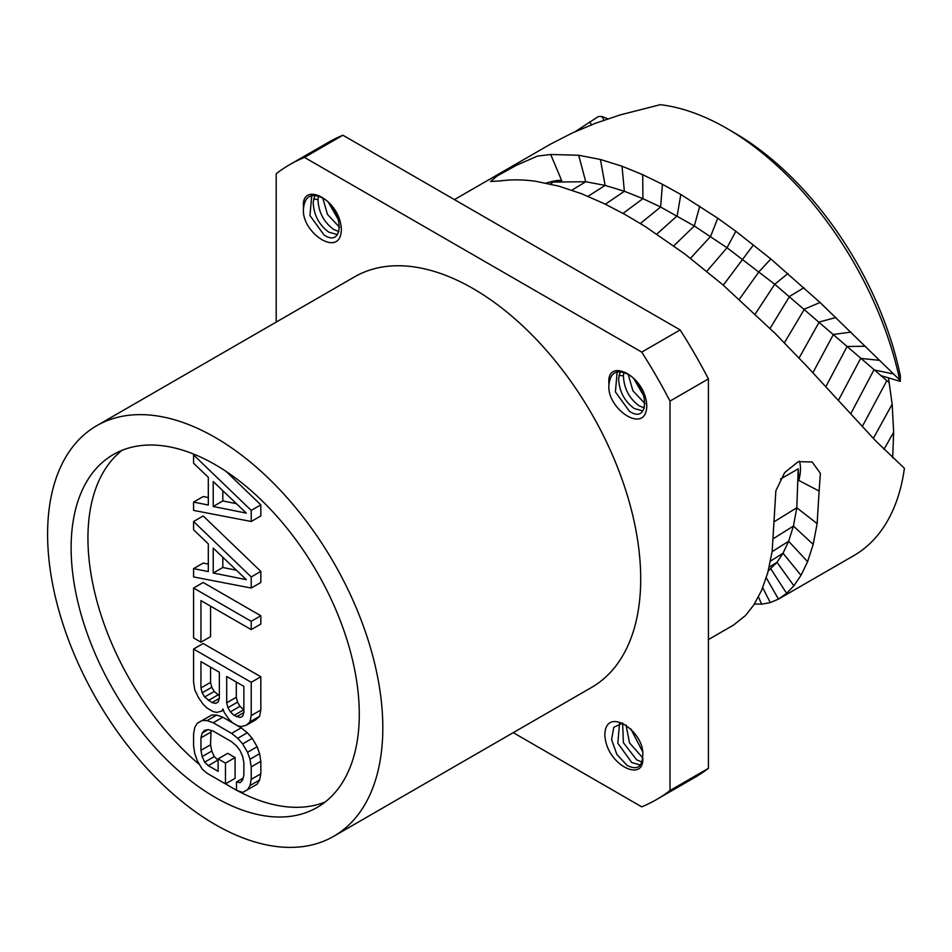 <?xml version="1.0" encoding="UTF-8"?>
<svg xmlns="http://www.w3.org/2000/svg" width="952" height="952" viewBox="0 0 952 952"><rect width="100%" height="100%" fill="white"/><g stroke="black" fill="none" stroke-linecap="round" stroke-linejoin="round"><path stroke-width="1.43" d="M888.478 377.861L892.167 404.231L893.654 432.256L892.667 457.9M726.673 128.33L733.885 132.483A243.819 140.777 60 0 1 900.39 376.076L900.259 381.371L899.699 379.943A254.017 146.656 -120 0 0 726.673 128.33A254.017 146.656 -120 0 0 660.295 104.684L620.216 114.906L595.321 123.332L572.116 133.066L550.292 144.264L454.413 199.611M733.611 625.024L745.642 615.397L753.889 604.841L761.457 590.692L767.74 572.89L772.167 551.398L775.856 490.804L784.65 472.62L798.276 461.649L812.115 461.97L820.386 473.322L819.113 491.065L798.776 480.415L798.24 468.836L796.8 507.761L817.137 523.624L813.187 544.377L807.605 561.656L801.013 575.317L793.885 585.777L786.614 593.358L778.462 599.117L853.682 555.706A254.017 146.656 -120 0 0 904.4 468.313L875.685 440.895L807.451 366.889L775.487 333.759L722.746 284.707L684.928 254.053L645.242 226.505L625.297 214.652L603.961 203.514L581.601 193.744L558.764 186.116L535.869 181.308C523.112 179.523 511.2 179.404 500.121 180.951L490.518 181.487L497.503 175.775L516.317 165.327L537.523 156.057L550.696 154.498L578.673 155.247L600.414 159.472L622.001 166.207L642.707 174.68L662.425 184.295L680.811 194.47L717.748 218.21L735.825 231.253L770.858 258.98L820.041 302.474L899.699 379.943M817.137 523.624L819.113 491.065M766.277 577.828L778.462 599.117L770.287 602.604L761.659 604.163L754.448 603.973M550.696 154.498L561.716 180.654A33.284 5.748 -22.9 0 0 546.186 183.093M561.716 180.654L553.398 182.058L585.742 181.737L605.115 185.402L624.381 191.269L642.921 198.647L660.617 207.012L694.306 225.981L727.019 247.746L774.738 284.243L886.824 380.645L880.874 375.623L900.259 381.371M575.234 131.638L598.415 116.489L602.045 116.513L607.9 118.845M603.925 120.214L602.045 116.513M798.776 480.415A33.284 20.123 117.5 0 0 799.466 461.232M774.428 521.589L796.8 507.761L793.421 526.063L788.649 541.26L783.02 553.231L776.975 562.323L768.252 570.974M708.419 378.908L670.006 401.089L670.006 790.517A366.615 211.665 60 0 1 656.404 799.62L694.829 777.439A366.615 211.665 60 0 0 708.419 768.335L708.419 378.908A366.615 211.665 -120 0 0 680.144 329.928L342.898 135.22A366.615 211.665 -120 0 0 328.214 142.443L289.789 164.625A366.615 211.665 -120 0 0 276.199 173.728L276.199 322.097M708.419 768.335L670.006 790.517M656.404 799.62A366.615 211.665 60 0 1 641.731 806.844L513.235 732.659M670.006 401.089A366.615 211.665 -120 0 0 641.731 352.109L304.473 157.401A366.615 211.665 -120 0 0 289.789 164.625M333.724 836.296L591.62 687.403A237.036 136.85 60 0 0 640.708 578.887A237.036 136.85 -120 0 0 537.237 340.352A237.036 136.85 -120 0 0 354.584 276.842L96.688 425.734A237.036 136.85 -120 0 0 47.6 534.25A237.036 136.85 60 0 0 151.071 772.786A237.036 136.85 60 0 0 333.724 836.296A237.036 136.85 60 0 0 382.811 727.78A237.036 136.85 -120 0 0 279.352 489.245A237.036 136.85 -120 0 0 96.688 425.734M604.853 734.539C605.734 704.754 645.991 732.266 642.624 756.34C645.98 784.317 605.734 765.325 604.853 734.539M609.006 384.239C605.65 356.286 645.908 375.255 646.789 406.052C645.908 435.826 605.662 408.348 609.006 384.239C610.411 372.803 616.408 369.328 627.023 373.85C649.502 384.703 650.311 425.461 629.427 411.276L615.408 391.927L617.158 372.006M303.569 207.905C300.213 179.94 340.471 198.909 341.351 229.706C340.471 259.491 300.225 232.002 303.569 207.905C304.973 196.457 310.971 192.994 321.586 197.504C344.065 208.357 344.874 249.115 323.989 234.93L309.971 215.58L311.709 195.66M342.898 135.22L304.473 157.401M680.144 329.928L641.731 352.109M359.285 714.202A203.752 117.631 60 0 1 317.087 807.474A203.752 117.631 60 0 1 160.067 752.889A203.752 117.631 60 0 1 71.126 547.84A203.752 117.631 60 0 1 113.336 454.556A203.752 117.631 60 0 1 270.344 509.153A203.752 117.631 60 0 1 359.285 714.202M325.144 802.024A203.752 117.631 60 0 1 236.941 790.422M236.512 790.196A203.752 117.631 60 0 1 225.612 783.817M199.634 764.73A203.752 117.631 60 0 1 87.941 538.13A203.752 117.631 60 0 1 122.082 450.308M208.31 497.563L203.192 496.539L193.589 502.085L193.589 510.403L251.221 521.494L260.824 515.948L260.824 504.857L226.017 471.359M251.221 588.038L260.824 582.493L260.824 571.402L203.192 515.948L193.589 521.494L193.589 529.812L208.31 543.854L208.31 571.581L193.589 568.63L193.589 576.948L251.221 588.038L251.221 576.948L193.589 521.494M208.31 564.108L203.192 563.084L193.589 568.63M251.221 629.629L260.824 624.084L260.824 615.765L203.192 582.493L193.589 588.038L193.589 637.947L200.943 642.195L200.943 600.605L251.221 629.629L251.221 621.311L193.589 588.038M200.943 642.195L210.559 636.65L210.559 606.15M246.318 725.234L255.921 719.688L259.599 716.261L260.824 710.037L260.824 676.765L203.192 643.492L193.589 649.038L193.589 682.31L194.815 689.95L198.492 697.626L203.407 704.611L207.084 708.121L213.212 711.668L216.889 712.405L221.792 711.073L223.018 709.014L224.244 712.489L229.146 719.486L232.823 722.996L237.738 725.829L241.415 726.554L246.318 725.234L249.995 721.806L251.221 715.583L251.221 682.31L193.589 649.038M225.469 783.901L235.073 778.355L235.073 757.566L227.718 753.318L218.115 758.863L218.115 771.334L208.31 765.67L204.632 762.159L202.169 756.59L200.943 750.331L200.943 737.859L202.169 733.016L204.632 730.279L208.31 729.625L213.212 731.077L231.598 741.691L236.512 745.916L240.19 750.807L242.641 756.388L243.867 762.635L243.867 775.118L242.641 779.95L240.19 782.699L236.512 781.961L236.512 790.279L242.641 792.433L247.544 789.72L249.995 785.578L251.221 779.355L251.221 766.884L249.995 759.244L247.544 752.282L242.641 743.905L237.738 738.3L231.598 733.373L213.212 722.758L207.084 720.604L202.169 720.545L197.266 723.258L194.815 727.387L193.589 733.611L193.589 746.082L194.815 753.722L197.266 760.684L202.169 769.061L207.084 773.286L225.469 783.901L225.469 763.111L218.115 758.863M218.115 760.243L214.236 756.614L211.784 751.045L210.559 744.785L211.035 730.434M247.544 789.72L257.147 784.174L259.599 780.033L260.824 773.809L260.824 761.338L259.599 753.698L257.147 746.737L252.244 738.359L247.341 732.754L241.213 727.828L222.816 717.213L216.687 715.059L211.784 715L197.266 723.258M236.405 503.656L222.816 500.942L222.816 490.697M236.405 570.212L222.816 567.487L222.816 557.241M243.867 709.954L239.987 706.324L237.524 702.136L236.298 697.269L236.298 682.025M219.341 695.793L214.236 691.461L211.784 687.273L210.559 682.406L210.559 667.15M251.221 521.494L251.221 510.403L193.589 454.949L193.589 463.267L208.31 477.309L208.31 505.036L193.589 502.085M260.824 504.857L251.221 510.403M194.505 454.425L193.589 454.949M246.318 513.116L213.212 506.488L213.212 481.522L246.318 513.116M246.318 579.661L213.212 573.033L213.212 548.078L246.318 579.661M243.867 686.38L243.867 712.727L242.641 716.178L240.19 717.534L234.061 715.38L230.372 711.87L227.921 707.681L226.695 702.814L226.695 676.479L243.867 686.38M211.987 702.635L204.632 697.007L202.169 692.818L200.943 687.951L200.943 661.604L219.341 672.231L219.341 698.566L218.115 702.017L215.664 703.373L211.987 702.635L219.341 698.387M222.816 500.942L213.212 506.488M260.824 571.402L251.221 576.948M222.816 567.487L213.212 573.033M260.824 615.765L251.221 621.311M223.422 710.132L221.792 711.073M260.824 676.765L251.221 682.31M260.824 710.037L251.221 715.583M259.599 716.261L249.995 721.806M236.298 697.269L226.695 702.814M237.524 702.136L227.921 707.681M239.987 706.324L230.372 711.87M243.664 709.835L234.061 715.38M243.867 712.548L236.512 716.797M242.665 716.106L240.19 717.534M217.913 694.972L208.31 700.517M218.139 701.945L215.664 703.373M210.559 682.406L200.943 687.951M211.784 687.273L202.169 692.818M214.236 691.461L204.632 697.007M211.784 715L202.169 720.545M216.687 715.059L207.084 720.604M222.816 717.213L213.212 722.758M241.213 727.828L231.598 733.373M247.341 732.754L237.738 738.3M252.244 738.359L242.641 743.905M257.147 746.737L247.544 752.282M259.599 753.698L249.995 759.244M260.824 761.338L251.221 766.884M260.824 773.809L251.221 779.355M259.599 780.033L249.995 785.578M243.093 778.153L236.512 781.961M207.941 729.696L202.169 733.016M210.559 732.314L200.943 737.859M210.559 744.785L200.943 750.331M211.784 751.045L202.169 756.59M214.236 756.614L204.632 762.159M217.913 760.124L208.31 765.67M235.073 757.566L225.469 763.111M622.739 723.092L613.79 727.304L611.589 739.573L616.872 754.472L627.023 765.36C636.828 770.335 642.029 767.324 642.624 756.34M619.55 723.306L617.812 743.226L631.819 762.588L640.422 765.003M630.855 728.958L642.422 751.307M626.023 724.972L629.51 742.893L642.636 757.744M622.632 723.08L623.381 742.643L636.626 759.815L641.934 762.076M644.337 408.003L639.03 405.73C629.224 398.46 624.012 388.523 623.417 375.921L623.834 372.494M620.228 371.78L618.621 378.694C619.216 391.296 624.417 401.232 634.222 408.503L642.826 410.931M645.039 403.672L632.925 390.772L628.213 374.517M644.135 396.567L634.151 379.253M338.9 231.657L333.593 229.384C323.775 222.113 318.575 212.177 317.98 199.587L318.396 196.148M314.791 195.434L313.172 202.359C313.779 214.95 318.979 224.886 328.785 232.157L337.389 234.585M339.602 227.326L327.488 214.426L322.776 198.171M338.698 220.221L328.702 202.907M550.125 183.95L553.398 182.058M571.878 190.186L585.742 181.737L578.673 155.247M588.003 196.338L605.115 185.402L600.414 159.472M605.365 204.204L624.381 191.269L622.001 166.207M623.036 213.391L642.921 198.647L642.707 174.68M640.375 223.494L660.617 207.012L662.425 184.295M656.868 234.049L677.181 215.842L680.811 194.47M673.79 245.854L694.306 225.981L699.768 206.144M690.497 258.278L710.585 236.441L717.748 218.21M706.824 271.308L727.019 247.746L735.825 231.253M723.294 285.183L753.46 244.854M739.276 299.344L759.03 271.701L770.858 258.98M755.15 314.089L774.738 284.243L787.947 273.533M770.049 328.404L789.553 296.417L803.988 287.694M784.424 342.756L804.452 309.102L820.041 302.474M799.073 358.012L819.22 322.002L835.88 317.54M812.913 372.708L833.405 334.438L851.005 332.117M825.872 386.643L847.101 346.468L865.499 346.266M838.426 400.352L860.644 358.404L879.755 360.368M850.695 413.906L873.912 369.9L893.583 374.017M889.275 382.633L886.824 380.645L862.25 426.579M873.317 438.408L892.167 404.231M883.932 449.356L893.654 432.256M591.49 124.807L589.669 121.832M798.24 468.836L780.521 479.07M773.619 538.499L793.421 526.063L813.187 544.377M772.131 551.672L788.649 541.26L807.605 561.656M770.525 561.097L783.02 553.231L801.013 575.317M769.216 567.13L776.975 562.323L793.885 585.777M768.419 570.319L770.822 568.88L786.614 593.358M762.719 587.717L770.287 602.604M758.458 596.975L761.659 604.163M623.417 375.921L619.038 375.243M317.98 199.587L313.601 198.909M733.659 625L708.419 639.566"/></g></svg>
